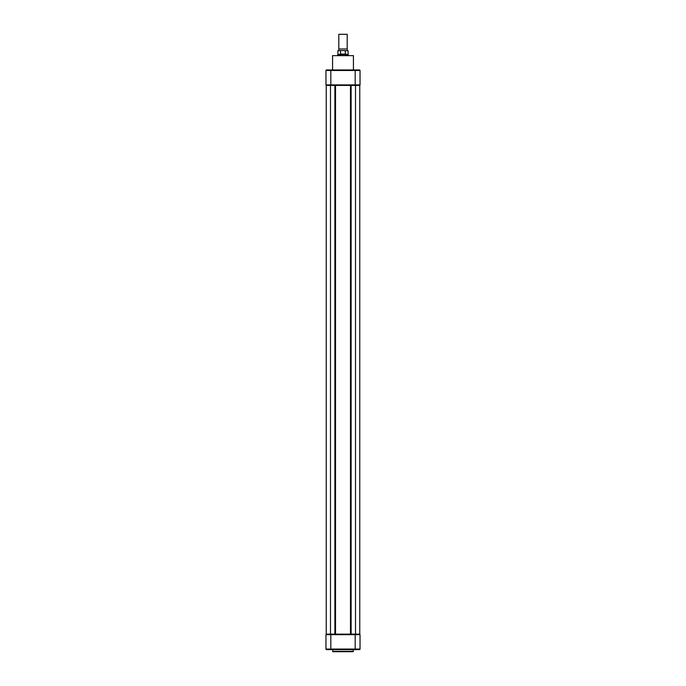 <?xml version="1.0" encoding="UTF-8"?>
<svg xmlns="http://www.w3.org/2000/svg" width="686" height="686" viewBox="0 0 686 686"><rect width="100%" height="100%" fill="white"/><g stroke="black" fill="none" stroke-linecap="round" stroke-linejoin="round"><path stroke-width="1.03" d="M359.773 634.147L359.773 85.416L359.773 634.147L355.502 634.147L355.502 85.416L359.764 85.416M326.227 634.147L326.227 85.416L326.236 634.147L330.498 634.147L330.498 85.416L355.502 85.416M330.498 634.147L355.502 634.147M326.236 85.416L330.498 85.416M332.573 649.608L332.942 651.7L353.058 651.7L353.427 649.608M358.589 649.608L330.815 649.608L330.815 649.076L325.97 649.076A0.523 0.523 0 0 0 326.493 649.608A0.523 0.523 0 0 1 326.253 649.548A0.523 0.523 0 0 0 326.493 649.608L330.815 649.608L326.493 649.608L325.97 649.076L325.97 634.67A0.523 0.523 0 0 1 326.493 634.147A0.523 0.523 0 0 0 325.97 634.67L330.815 634.67L330.815 649.076L355.185 649.076L355.185 634.67L330.815 634.67L330.815 634.147M355.185 634.147L355.185 634.67L360.03 634.67A0.523 0.523 0 0 0 359.507 634.147L360.03 634.67L360.03 649.076A0.523 0.523 0 0 1 359.507 649.608A0.523 0.523 0 0 0 360.03 649.076L355.185 649.076L355.185 649.608M332.573 55.643L353.427 55.643L332.573 55.643L332.573 69.955M353.427 69.955L353.427 55.643M351.781 69.955L358.589 69.955M327.411 69.955L334.219 69.955M326.493 85.416L325.97 84.892A0.523 0.523 0 0 0 326.493 85.416L325.97 84.892L325.97 70.478A0.523 0.523 0 0 1 326.493 69.955L325.97 70.478A0.523 0.523 0 0 1 326.124 70.101M325.97 84.892L360.03 84.892L360.03 70.478A0.523 0.523 0 0 0 359.507 69.955L326.493 69.955L325.97 70.478L360.03 70.478L359.507 69.955M360.03 84.892L359.507 85.416A0.523 0.523 0 0 0 360.03 84.892A0.523 0.523 0 0 1 359.507 85.416M326.75 69.955L326.493 69.955A0.523 0.523 0 0 0 325.97 70.478M338.807 48.989L347.193 48.989L347.193 34.3L338.807 34.3L338.807 50.558L337.889 50.721L340.839 50.558C337.306 50.558 337.306 50.558 340.839 50.558L345.161 50.558C348.694 50.558 348.694 50.558 345.161 50.558L345.452 54.228L340.548 54.228L340.496 50.721M348.239 55.274L348.111 54.297L337.761 54.751L337.761 55.274M347.193 48.989L347.193 50.558L348.111 50.721L345.504 50.721M340.496 54.074L345.504 54.074M348.239 54.751L340.548 54.228M340.728 54.297L337.889 54.297L337.889 50.721M351.129 634.147L351.129 85.416M350.486 634.147L350.486 85.416M335.514 634.147L335.514 85.416M334.871 634.147L334.871 85.416M332.573 651.331L353.427 651.331M360.03 634.67A0.523 0.523 0 0 0 359.507 634.147M330.815 85.416L330.815 69.955M355.185 85.416L355.185 69.955M337.889 54.297L337.761 54.751M348.111 54.297L348.111 50.721"/></g></svg>
